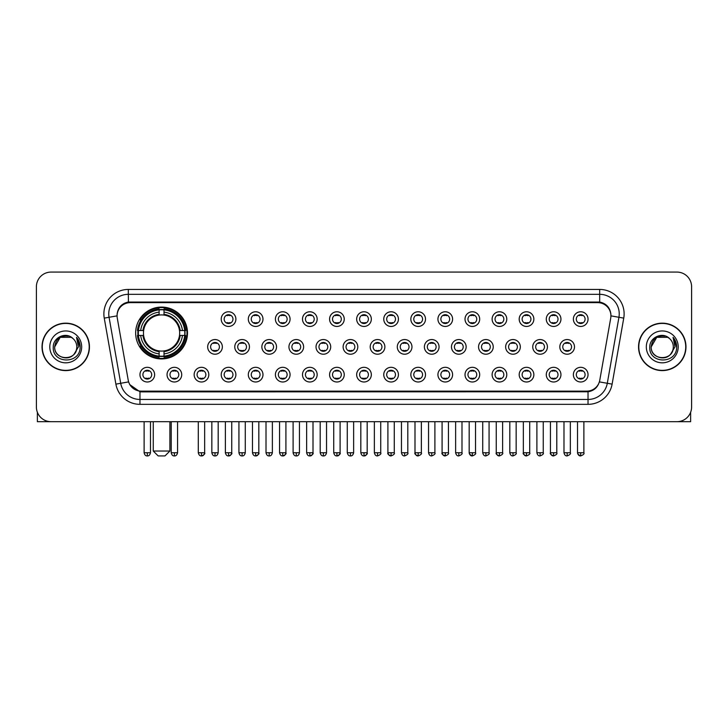<?xml version="1.0" encoding="UTF-8"?>
<svg xmlns="http://www.w3.org/2000/svg" width="728" height="728" viewBox="0 0 728 728"><rect width="100%" height="100%" fill="white"/><g stroke="black" fill="none" stroke-linecap="round" stroke-linejoin="round"><path stroke-width="1.09" d="M135.654 332.996A25.917 25.917 0 0 0 161.571 358.913A25.917 25.917 0 0 0 187.487 332.996A25.917 25.917 0 0 0 161.571 307.089A25.917 25.917 0 0 0 135.654 332.996M181.718 374.656A7.335 7.335 0 0 1 174.383 381.991A7.335 7.335 0 0 1 167.049 374.656A7.335 7.335 0 0 1 174.383 367.322A7.335 7.335 0 0 1 181.718 374.656M169.979 374.656A4.404 4.404 0 0 0 174.383 379.061A4.404 4.404 0 0 0 178.788 374.656A4.404 4.404 0 0 0 174.383 370.261A4.404 4.404 0 0 0 169.979 374.656M208.809 374.656A7.335 7.335 0 0 1 201.474 381.991A7.335 7.335 0 0 1 194.139 374.656A7.335 7.335 0 0 1 201.474 367.322A7.335 7.335 0 0 1 208.809 374.656M197.07 374.656A4.404 4.404 0 0 0 201.474 379.061A4.404 4.404 0 0 0 205.869 374.656A4.404 4.404 0 0 0 201.474 370.261A4.404 4.404 0 0 0 197.07 374.656M235.89 374.656A7.335 7.335 0 0 1 228.556 381.991A7.335 7.335 0 0 1 221.221 374.656A7.335 7.335 0 0 1 228.556 367.322A7.335 7.335 0 0 1 235.89 374.656M224.16 374.656A4.404 4.404 0 0 0 228.556 379.061A4.404 4.404 0 0 0 232.96 374.656A4.404 4.404 0 0 0 228.556 370.261A4.404 4.404 0 0 0 224.16 374.656M262.981 374.656A7.335 7.335 0 0 1 255.646 381.991A7.335 7.335 0 0 1 248.312 374.656A7.335 7.335 0 0 1 255.646 367.322A7.335 7.335 0 0 1 262.981 374.656M251.251 374.656A4.404 4.404 0 0 0 255.646 379.061A4.404 4.404 0 0 0 260.051 374.656A4.404 4.404 0 0 0 255.646 370.261A4.404 4.404 0 0 0 251.251 374.656M290.072 374.656A7.335 7.335 0 0 1 282.737 381.991A7.335 7.335 0 0 1 275.402 374.656A7.335 7.335 0 0 1 282.737 367.322A7.335 7.335 0 0 1 290.072 374.656M278.333 374.656A4.404 4.404 0 0 0 282.737 379.061A4.404 4.404 0 0 0 287.132 374.656A4.404 4.404 0 0 0 282.737 370.261A4.404 4.404 0 0 0 278.333 374.656M317.162 374.656A7.335 7.335 0 0 1 309.828 381.991A7.335 7.335 0 0 1 302.493 374.656A7.335 7.335 0 0 1 309.828 367.322A7.335 7.335 0 0 1 317.162 374.656M305.423 374.656A4.404 4.404 0 0 0 309.828 379.061A4.404 4.404 0 0 0 314.223 374.656A4.404 4.404 0 0 0 309.828 370.261A4.404 4.404 0 0 0 305.423 374.656M344.244 374.656A7.335 7.335 0 0 1 336.909 381.991A7.335 7.335 0 0 1 329.575 374.656A7.335 7.335 0 0 1 336.909 367.322A7.335 7.335 0 0 1 344.244 374.656M332.514 374.656A4.404 4.404 0 0 0 336.909 379.061A4.404 4.404 0 0 0 341.314 374.656A4.404 4.404 0 0 0 336.909 370.261A4.404 4.404 0 0 0 332.514 374.656M371.335 374.656A7.335 7.335 0 0 1 364 381.991A7.335 7.335 0 0 1 356.665 374.656A7.335 7.335 0 0 1 364 367.322A7.335 7.335 0 0 1 371.335 374.656M359.596 374.656A4.404 4.404 0 0 0 364 379.061A4.404 4.404 0 0 0 368.404 374.656A4.404 4.404 0 0 0 364 370.261A4.404 4.404 0 0 0 359.596 374.656M398.425 374.656A7.335 7.335 0 0 1 391.091 381.991A7.335 7.335 0 0 1 383.756 374.656A7.335 7.335 0 0 1 391.091 367.322A7.335 7.335 0 0 1 398.425 374.656M386.686 374.656A4.404 4.404 0 0 0 391.091 379.061A4.404 4.404 0 0 0 395.486 374.656A4.404 4.404 0 0 0 391.091 370.261A4.404 4.404 0 0 0 386.686 374.656M425.507 374.656A7.335 7.335 0 0 1 418.172 381.991A7.335 7.335 0 0 1 410.838 374.656A7.335 7.335 0 0 1 418.172 367.322A7.335 7.335 0 0 1 425.507 374.656M413.777 374.656A4.404 4.404 0 0 0 418.172 379.061A4.404 4.404 0 0 0 422.577 374.656A4.404 4.404 0 0 0 418.172 370.261A4.404 4.404 0 0 0 413.777 374.656M452.598 374.656A7.335 7.335 0 0 1 445.263 381.991A7.335 7.335 0 0 1 437.928 374.656A7.335 7.335 0 0 1 445.263 367.322A7.335 7.335 0 0 1 452.598 374.656M440.868 374.656A4.404 4.404 0 0 0 445.263 379.061A4.404 4.404 0 0 0 449.667 374.656A4.404 4.404 0 0 0 445.263 370.261A4.404 4.404 0 0 0 440.868 374.656M479.688 374.656A7.335 7.335 0 0 1 472.354 381.991A7.335 7.335 0 0 1 465.019 374.656A7.335 7.335 0 0 1 472.354 367.322A7.335 7.335 0 0 1 479.688 374.656M467.949 374.656A4.404 4.404 0 0 0 472.354 379.061A4.404 4.404 0 0 0 476.749 374.656A4.404 4.404 0 0 0 472.354 370.261A4.404 4.404 0 0 0 467.949 374.656M506.779 374.656A7.335 7.335 0 0 1 499.444 381.991A7.335 7.335 0 0 1 492.11 374.656A7.335 7.335 0 0 1 499.444 367.322A7.335 7.335 0 0 1 506.779 374.656M495.04 374.656A4.404 4.404 0 0 0 499.444 379.061A4.404 4.404 0 0 0 503.84 374.656A4.404 4.404 0 0 0 499.444 370.261A4.404 4.404 0 0 0 495.04 374.656M533.861 374.656A7.335 7.335 0 0 1 526.526 381.991A7.335 7.335 0 0 1 519.191 374.656A7.335 7.335 0 0 1 526.526 367.322A7.335 7.335 0 0 1 533.861 374.656M522.131 374.656A4.404 4.404 0 0 0 526.526 379.061A4.404 4.404 0 0 0 530.93 374.656A4.404 4.404 0 0 0 526.526 370.261A4.404 4.404 0 0 0 522.131 374.656M560.951 374.656A7.335 7.335 0 0 1 553.617 381.991A7.335 7.335 0 0 1 546.282 374.656A7.335 7.335 0 0 1 553.617 367.322A7.335 7.335 0 0 1 560.951 374.656M549.212 374.656A4.404 4.404 0 0 0 553.617 379.061A4.404 4.404 0 0 0 558.021 374.656A4.404 4.404 0 0 0 553.617 370.261A4.404 4.404 0 0 0 549.212 374.656M588.042 374.656A7.335 7.335 0 0 1 580.707 381.991A7.335 7.335 0 0 1 573.373 374.656A7.335 7.335 0 0 1 580.707 367.322A7.335 7.335 0 0 1 588.042 374.656M576.303 374.656A4.404 4.404 0 0 0 580.707 379.061A4.404 4.404 0 0 0 585.103 374.656A4.404 4.404 0 0 0 580.707 370.261A4.404 4.404 0 0 0 576.303 374.656M154.627 374.656A7.335 7.335 0 0 1 147.293 381.991A7.335 7.335 0 0 1 139.958 374.656A7.335 7.335 0 0 1 147.293 367.322A7.335 7.335 0 0 1 154.627 374.656M142.897 374.656A4.404 4.404 0 0 0 147.293 379.061A4.404 4.404 0 0 0 151.697 374.656A4.404 4.404 0 0 0 147.293 370.261A4.404 4.404 0 0 0 142.897 374.656M222.349 346.883A7.335 7.335 0 0 1 215.015 354.218A7.335 7.335 0 0 1 207.68 346.883A7.335 7.335 0 0 1 215.015 339.548A7.335 7.335 0 0 1 222.349 346.883M210.61 346.883A4.404 4.404 0 0 0 215.015 351.287A4.404 4.404 0 0 0 219.419 346.883A4.404 4.404 0 0 0 215.015 342.488A4.404 4.404 0 0 0 210.61 346.883M249.44 346.883A7.335 7.335 0 0 1 242.106 354.218A7.335 7.335 0 0 1 234.771 346.883A7.335 7.335 0 0 1 242.106 339.548A7.335 7.335 0 0 1 249.44 346.883M237.701 346.883A4.404 4.404 0 0 0 242.106 351.287A4.404 4.404 0 0 0 246.501 346.883A4.404 4.404 0 0 0 242.106 342.488A4.404 4.404 0 0 0 237.701 346.883M276.522 346.883A7.335 7.335 0 0 1 269.187 354.218A7.335 7.335 0 0 1 261.862 346.883A7.335 7.335 0 0 1 269.187 339.548A7.335 7.335 0 0 1 276.522 346.883M264.792 346.883A4.404 4.404 0 0 0 269.187 351.287A4.404 4.404 0 0 0 273.591 346.883A4.404 4.404 0 0 0 269.187 342.488A4.404 4.404 0 0 0 264.792 346.883M303.612 346.883A7.335 7.335 0 0 1 296.278 354.218A7.335 7.335 0 0 1 288.943 346.883A7.335 7.335 0 0 1 296.278 339.548A7.335 7.335 0 0 1 303.612 346.883M291.882 346.883A4.404 4.404 0 0 0 296.278 351.287A4.404 4.404 0 0 0 300.682 346.883A4.404 4.404 0 0 0 296.278 342.488A4.404 4.404 0 0 0 291.882 346.883M330.703 346.883A7.335 7.335 0 0 1 323.369 354.218A7.335 7.335 0 0 1 316.034 346.883A7.335 7.335 0 0 1 323.369 339.548A7.335 7.335 0 0 1 330.703 346.883M318.964 346.883A4.404 4.404 0 0 0 323.369 351.287A4.404 4.404 0 0 0 327.773 346.883A4.404 4.404 0 0 0 323.369 342.488A4.404 4.404 0 0 0 318.964 346.883M357.794 346.883A7.335 7.335 0 0 1 350.459 354.218A7.335 7.335 0 0 1 343.125 346.883A7.335 7.335 0 0 1 350.459 339.548A7.335 7.335 0 0 1 357.794 346.883M346.055 346.883A4.404 4.404 0 0 0 350.459 351.287A4.404 4.404 0 0 0 354.855 346.883A4.404 4.404 0 0 0 350.459 342.488A4.404 4.404 0 0 0 346.055 346.883M384.875 346.883A7.335 7.335 0 0 1 377.541 354.218A7.335 7.335 0 0 1 370.206 346.883A7.335 7.335 0 0 1 377.541 339.548A7.335 7.335 0 0 1 384.875 346.883M373.146 346.883A4.404 4.404 0 0 0 377.541 351.287A4.404 4.404 0 0 0 381.945 346.883A4.404 4.404 0 0 0 377.541 342.488A4.404 4.404 0 0 0 373.146 346.883M411.966 346.883A7.335 7.335 0 0 1 404.632 354.218A7.335 7.335 0 0 1 397.297 346.883A7.335 7.335 0 0 1 404.632 339.548A7.335 7.335 0 0 1 411.966 346.883M400.227 346.883A4.404 4.404 0 0 0 404.632 351.287A4.404 4.404 0 0 0 409.036 346.883A4.404 4.404 0 0 0 404.632 342.488A4.404 4.404 0 0 0 400.227 346.883M439.057 346.883A7.335 7.335 0 0 1 431.722 354.218A7.335 7.335 0 0 1 424.388 346.883A7.335 7.335 0 0 1 431.722 339.548A7.335 7.335 0 0 1 439.057 346.883M427.318 346.883A4.404 4.404 0 0 0 431.722 351.287A4.404 4.404 0 0 0 436.118 346.883A4.404 4.404 0 0 0 431.722 342.488A4.404 4.404 0 0 0 427.318 346.883M466.138 346.883A7.335 7.335 0 0 1 458.813 354.218A7.335 7.335 0 0 1 451.478 346.883A7.335 7.335 0 0 1 458.813 339.548A7.335 7.335 0 0 1 466.138 346.883M454.409 346.883A4.404 4.404 0 0 0 458.813 351.287A4.404 4.404 0 0 0 463.208 346.883A4.404 4.404 0 0 0 458.813 342.488A4.404 4.404 0 0 0 454.409 346.883M493.229 346.883A7.335 7.335 0 0 1 485.895 354.218A7.335 7.335 0 0 1 478.56 346.883A7.335 7.335 0 0 1 485.895 339.548A7.335 7.335 0 0 1 493.229 346.883M481.499 346.883A4.404 4.404 0 0 0 485.895 351.287A4.404 4.404 0 0 0 490.299 346.883A4.404 4.404 0 0 0 485.895 342.488A4.404 4.404 0 0 0 481.499 346.883M520.32 346.883A7.335 7.335 0 0 1 512.985 354.218A7.335 7.335 0 0 1 505.651 346.883A7.335 7.335 0 0 1 512.985 339.548A7.335 7.335 0 0 1 520.32 346.883M508.581 346.883A4.404 4.404 0 0 0 512.985 351.287A4.404 4.404 0 0 0 517.39 346.883A4.404 4.404 0 0 0 512.985 342.488A4.404 4.404 0 0 0 508.581 346.883M547.41 346.883A7.335 7.335 0 0 1 540.076 354.218A7.335 7.335 0 0 1 532.741 346.883A7.335 7.335 0 0 1 540.076 339.548A7.335 7.335 0 0 1 547.41 346.883M535.672 346.883A4.404 4.404 0 0 0 540.076 351.287A4.404 4.404 0 0 0 544.471 346.883A4.404 4.404 0 0 0 540.076 342.488A4.404 4.404 0 0 0 535.672 346.883M574.492 346.883A7.335 7.335 0 0 1 567.158 354.218A7.335 7.335 0 0 1 559.823 346.883A7.335 7.335 0 0 1 567.158 339.548A7.335 7.335 0 0 1 574.492 346.883M562.762 346.883A4.404 4.404 0 0 0 567.158 351.287A4.404 4.404 0 0 0 571.562 346.883A4.404 4.404 0 0 0 567.158 342.488A4.404 4.404 0 0 0 562.762 346.883M235.89 319.11A7.335 7.335 0 0 1 228.556 326.444A7.335 7.335 0 0 1 221.221 319.11A7.335 7.335 0 0 1 228.556 311.775A7.335 7.335 0 0 1 235.89 319.11M224.16 319.11A4.404 4.404 0 0 0 228.556 323.514A4.404 4.404 0 0 0 232.96 319.11A4.404 4.404 0 0 0 228.556 314.714A4.404 4.404 0 0 0 224.16 319.11M262.981 319.11A7.335 7.335 0 0 1 255.646 326.444A7.335 7.335 0 0 1 248.312 319.11A7.335 7.335 0 0 1 255.646 311.775A7.335 7.335 0 0 1 262.981 319.11M251.251 319.11A4.404 4.404 0 0 0 255.646 323.514A4.404 4.404 0 0 0 260.051 319.11A4.404 4.404 0 0 0 255.646 314.714A4.404 4.404 0 0 0 251.251 319.11M290.072 319.11A7.335 7.335 0 0 1 282.737 326.444A7.335 7.335 0 0 1 275.402 319.11A7.335 7.335 0 0 1 282.737 311.775A7.335 7.335 0 0 1 290.072 319.11M278.333 319.11A4.404 4.404 0 0 0 282.737 323.514A4.404 4.404 0 0 0 287.132 319.11A4.404 4.404 0 0 0 282.737 314.714A4.404 4.404 0 0 0 278.333 319.11M317.162 319.11A7.335 7.335 0 0 1 309.828 326.444A7.335 7.335 0 0 1 302.493 319.11A7.335 7.335 0 0 1 309.828 311.775A7.335 7.335 0 0 1 317.162 319.11M305.423 319.11A4.404 4.404 0 0 0 309.828 323.514A4.404 4.404 0 0 0 314.223 319.11A4.404 4.404 0 0 0 309.828 314.714A4.404 4.404 0 0 0 305.423 319.11M344.244 319.11A7.335 7.335 0 0 1 336.909 326.444A7.335 7.335 0 0 1 329.575 319.11A7.335 7.335 0 0 1 336.909 311.775A7.335 7.335 0 0 1 344.244 319.11M332.514 319.11A4.404 4.404 0 0 0 336.909 323.514A4.404 4.404 0 0 0 341.314 319.11A4.404 4.404 0 0 0 336.909 314.714A4.404 4.404 0 0 0 332.514 319.11M371.335 319.11A7.335 7.335 0 0 1 364 326.444A7.335 7.335 0 0 1 356.665 319.11A7.335 7.335 0 0 1 364 311.775A7.335 7.335 0 0 1 371.335 319.11M359.596 319.11A4.404 4.404 0 0 0 364 323.514A4.404 4.404 0 0 0 368.404 319.11A4.404 4.404 0 0 0 364 314.714A4.404 4.404 0 0 0 359.596 319.11M398.425 319.11A7.335 7.335 0 0 1 391.091 326.444A7.335 7.335 0 0 1 383.756 319.11A7.335 7.335 0 0 1 391.091 311.775A7.335 7.335 0 0 1 398.425 319.11M386.686 319.11A4.404 4.404 0 0 0 391.091 323.514A4.404 4.404 0 0 0 395.486 319.11A4.404 4.404 0 0 0 391.091 314.714A4.404 4.404 0 0 0 386.686 319.11M425.507 319.11A7.335 7.335 0 0 1 418.172 326.444A7.335 7.335 0 0 1 410.838 319.11A7.335 7.335 0 0 1 418.172 311.775A7.335 7.335 0 0 1 425.507 319.11M413.777 319.11A4.404 4.404 0 0 0 418.172 323.514A4.404 4.404 0 0 0 422.577 319.11A4.404 4.404 0 0 0 418.172 314.714A4.404 4.404 0 0 0 413.777 319.11M452.598 319.11A7.335 7.335 0 0 1 445.263 326.444A7.335 7.335 0 0 1 437.928 319.11A7.335 7.335 0 0 1 445.263 311.775A7.335 7.335 0 0 1 452.598 319.11M440.868 319.11A4.404 4.404 0 0 0 445.263 323.514A4.404 4.404 0 0 0 449.667 319.11A4.404 4.404 0 0 0 445.263 314.714A4.404 4.404 0 0 0 440.868 319.11M479.688 319.11A7.335 7.335 0 0 1 472.354 326.444A7.335 7.335 0 0 1 465.019 319.11A7.335 7.335 0 0 1 472.354 311.775A7.335 7.335 0 0 1 479.688 319.11M467.949 319.11A4.404 4.404 0 0 0 472.354 323.514A4.404 4.404 0 0 0 476.749 319.11A4.404 4.404 0 0 0 472.354 314.714A4.404 4.404 0 0 0 467.949 319.11M506.779 319.11A7.335 7.335 0 0 1 499.444 326.444A7.335 7.335 0 0 1 492.11 319.11A7.335 7.335 0 0 1 499.444 311.775A7.335 7.335 0 0 1 506.779 319.11M495.04 319.11A4.404 4.404 0 0 0 499.444 323.514A4.404 4.404 0 0 0 503.84 319.11A4.404 4.404 0 0 0 499.444 314.714A4.404 4.404 0 0 0 495.04 319.11M533.861 319.11A7.335 7.335 0 0 1 526.526 326.444A7.335 7.335 0 0 1 519.191 319.11A7.335 7.335 0 0 1 526.526 311.775A7.335 7.335 0 0 1 533.861 319.11M522.131 319.11A4.404 4.404 0 0 0 526.526 323.514A4.404 4.404 0 0 0 530.93 319.11A4.404 4.404 0 0 0 526.526 314.714A4.404 4.404 0 0 0 522.131 319.11M560.951 319.11A7.335 7.335 0 0 1 553.617 326.444A7.335 7.335 0 0 1 546.282 319.11A7.335 7.335 0 0 1 553.617 311.775A7.335 7.335 0 0 1 560.951 319.11M549.212 319.11A4.404 4.404 0 0 0 553.617 323.514A4.404 4.404 0 0 0 558.021 319.11A4.404 4.404 0 0 0 553.617 314.714A4.404 4.404 0 0 0 549.212 319.11M588.042 319.11A7.335 7.335 0 0 1 580.707 326.444A7.335 7.335 0 0 1 573.373 319.11A7.335 7.335 0 0 1 580.707 311.775A7.335 7.335 0 0 1 588.042 319.11M576.303 319.11A4.404 4.404 0 0 0 580.707 323.514A4.404 4.404 0 0 0 585.103 319.11A4.404 4.404 0 0 0 580.707 314.714A4.404 4.404 0 0 0 576.303 319.11M117.281 318.127A13.204 13.204 0 0 1 130.276 302.639L597.724 302.639A13.204 13.204 0 0 1 610.719 318.127L599.772 380.225A13.204 13.204 0 0 1 586.768 391.136L141.232 391.136A13.204 13.204 0 0 1 128.228 380.225L117.281 318.127M137.983 335.444A23.715 23.715 0 0 1 137.983 330.558M42.024 346.883A23.715 23.715 0 0 0 65.738 370.598A23.715 23.715 0 0 0 89.453 346.883A23.715 23.715 0 0 0 65.738 323.168A23.715 23.715 0 0 0 42.024 346.883M638.547 346.883A23.715 23.715 0 0 0 662.262 370.598A23.715 23.715 0 0 0 685.976 346.883A23.715 23.715 0 0 0 662.262 323.168A23.715 23.715 0 0 0 638.547 346.883M117.135 313.886L117.099 315.861L117.135 313.886C118.154 307.38 121.885 303.44 128.319 302.047L599.681 302.047C606.106 303.43 609.837 307.371 610.865 313.886L610.901 315.861M128.319 289.435L599.681 289.435A24.452 24.452 0 0 1 623.75 318.127L612.111 384.138A24.452 24.452 0 0 1 588.033 404.34L139.967 404.34A24.452 24.452 0 0 1 115.888 384.138L104.25 318.127A24.452 24.452 0 0 1 128.319 289.435L128.319 294.321L599.681 294.321A19.556 19.556 0 0 1 618.937 317.281L607.298 383.283A19.556 19.556 0 0 1 588.033 399.454L139.967 399.454A19.556 19.556 0 0 1 120.702 383.283L109.064 317.281A19.556 19.556 0 0 1 128.319 294.321L128.428 302.029M120.657 306.06L124.169 303.403M124.288 303.339L127.7 302.156M588.033 404.34L588.033 391.782C593.848 390.818 597.606 387.514 599.317 381.882C597.615 387.514 593.857 390.809 588.033 391.782L141.487 391.873L139.967 391.782L129.666 384.539M609.6 309.354L610.865 313.886M691.6 286.741A14.669 14.669 0 0 0 676.931 272.081L51.069 272.081A14.669 14.669 0 0 0 36.4 286.741L36.4 407.025A14.669 14.669 0 0 0 51.069 421.694L676.931 421.694A14.669 14.669 0 0 0 691.6 407.025L691.6 286.741L691.6 407.025M599.371 381.891L607.298 383.283L618.937 317.281L623.75 318.127M36.4 286.741L36.4 407.025M676.931 272.081L51.069 272.081M51.069 421.694L676.931 421.694M89.207 346.883A23.469 23.469 0 0 0 65.738 323.414A23.469 23.469 0 0 0 42.27 346.883A23.469 23.469 0 0 0 65.738 370.361A23.469 23.469 0 0 0 89.207 346.883M72.973 338.538A11.047 11.047 0 0 1 76.786 346.883C77.468 361.143 54.009 361.143 54.691 346.883L60.215 337.319L71.262 337.319L72.973 338.538C66.193 331.431 53.135 337.282 53.262 346.883C52.016 363.945 79.68 364.391 80.126 347.711L80.153 346.883C80.107 343.261 78.906 340.076 76.531 337.337L78.433 346.883L74.201 353.99A11.047 11.047 0 0 0 76.786 346.883C77.468 361.143 54.009 361.143 54.691 346.883C55.765 338.948 60.315 335.362 68.35 336.145M74.201 353.99C68.341 361.916 54.109 356.847 54.691 346.883M49.795 346.883A15.943 15.943 0 0 0 65.738 362.826A15.943 15.943 0 0 0 81.682 346.883A15.943 15.943 0 0 0 65.738 330.949A15.943 15.943 0 0 0 49.795 346.883M76.64 337.455L80.144 347.301M37.374 412.294L37.374 421.694L94.094 421.694M685.731 346.883A23.469 23.469 0 0 0 662.262 323.414A23.469 23.469 0 0 0 638.793 346.883A23.469 23.469 0 0 0 662.262 370.361A23.469 23.469 0 0 0 685.731 346.883M669.505 338.538A11.047 11.047 0 0 1 673.309 346.883C673.991 361.143 650.532 361.143 651.214 346.883L656.738 337.319L667.785 337.319L669.505 338.538C662.717 331.431 649.667 337.282 649.785 346.883C648.548 363.945 676.203 364.391 676.649 347.711L676.676 346.883C676.63 343.261 675.429 340.076 673.054 337.337L674.965 346.883L670.734 353.99A11.047 11.047 0 0 0 673.309 346.883C673.991 361.143 650.532 361.143 651.214 346.883C652.288 338.948 656.838 335.362 664.873 336.145M670.734 353.99C664.864 361.916 650.641 356.847 651.214 346.883M646.318 346.883A15.943 15.943 0 0 0 662.262 362.826A15.943 15.943 0 0 0 678.205 346.883A15.943 15.943 0 0 0 662.262 330.949A15.943 15.943 0 0 0 646.318 346.883M673.163 337.455L676.667 347.301M164.992 455.919L158.149 455.919L153.262 451.032L169.888 451.032L164.992 455.919M164.018 356.147L164.018 357.13A24.252 24.252 0 0 0 185.704 335.444L184.721 335.444A23.278 23.278 0 0 1 164.018 356.147L164.018 353.881A21.021 21.021 0 0 0 182.455 335.444L179.498 335.444A18.091 18.091 0 0 0 164.018 315.078L164.018 309.855A23.278 23.278 0 0 1 184.721 330.558L185.704 330.558A24.252 24.252 0 0 0 164.018 308.872L164.018 309.855M138.429 335.444L137.446 335.444A24.252 24.252 0 0 0 159.132 357.13L159.132 356.147A23.278 23.278 0 0 1 138.429 335.444L140.686 335.444A21.021 21.021 0 0 0 159.132 353.881L159.132 350.923A18.091 18.091 0 0 0 179.498 335.444L180.216 335.444A18.81 18.81 0 0 1 164.018 351.651L164.018 353.881M159.132 309.855L159.132 308.872A24.252 24.252 0 0 0 137.446 330.558L138.429 330.558A23.278 23.278 0 0 1 159.132 309.855L159.132 312.121A21.021 21.021 0 0 0 140.686 330.558L143.643 330.558A18.091 18.091 0 0 0 159.132 350.923L159.132 351.651A18.81 18.81 0 0 1 142.925 335.444L140.686 335.444M138.475 335.444A23.223 23.223 0 0 1 138.475 330.558M164.018 309.901A23.223 23.223 0 0 0 159.132 309.901M184.666 330.558A23.223 23.223 0 0 1 184.666 335.444M184.721 330.558L182.455 330.558A21.021 21.021 0 0 0 164.018 312.121M182.455 335.444L184.721 335.444M159.132 353.881L159.132 356.147M179.498 330.558L182.455 330.558M179.498 335.444A18.091 18.091 0 0 1 164.018 350.923L164.018 351.651M159.132 350.923A18.091 18.091 0 0 1 143.643 335.444L142.925 335.444M164.018 356.092A23.223 23.223 0 0 1 159.132 356.092M140.686 330.558L138.429 330.558M159.132 315.042L159.132 312.121M164.018 315.078A18.091 18.091 0 0 0 143.643 330.558L142.925 330.558A18.81 18.81 0 0 1 159.132 314.35M164.018 315.042L164.018 314.35A18.81 18.81 0 0 1 180.216 330.558M141.232 319.801L139.84 319.801A25.425 25.425 0 0 1 186.996 332.996A25.425 25.425 0 0 1 139.84 346.2L141.232 346.2M227.091 323.259L227.091 322.568A3.749 3.749 0 0 0 230.03 322.568L230.03 323.259M230.03 314.969L230.03 315.661A3.749 3.749 0 0 0 227.091 315.661L227.091 314.969M254.181 323.259L254.181 322.568A3.749 3.749 0 0 0 257.111 322.568L257.111 323.259M257.111 314.969L257.111 315.661A3.749 3.749 0 0 0 254.181 315.661L254.181 314.969M281.272 323.259L281.272 322.568A3.749 3.749 0 0 0 284.202 322.568L284.202 323.259M284.202 314.969L284.202 315.661A3.749 3.749 0 0 0 281.272 315.661L281.272 314.969M308.354 323.259L308.354 322.568A3.749 3.749 0 0 0 311.293 322.568L311.293 323.259M311.293 314.969L311.293 315.661A3.749 3.749 0 0 0 308.354 315.661L308.354 314.969M335.444 323.259L335.444 322.568A3.749 3.749 0 0 0 338.374 322.568L338.374 323.259M338.374 314.969L338.374 315.661A3.749 3.749 0 0 0 335.444 315.661L335.444 314.969M362.535 323.259L362.535 322.568A3.749 3.749 0 0 0 365.465 322.568L365.465 323.259M365.465 314.969L365.465 315.661A3.749 3.749 0 0 0 362.535 315.661L362.535 314.969M389.626 323.259L389.626 322.568A3.749 3.749 0 0 0 392.556 322.568L392.556 323.259M392.556 314.969L392.556 315.661A3.749 3.749 0 0 0 389.626 315.661L389.626 314.969M416.707 323.259L416.707 322.568A3.749 3.749 0 0 0 419.647 322.568L419.647 323.259M419.647 314.969L419.647 315.661A3.749 3.749 0 0 0 416.707 315.661L416.707 314.969M443.798 323.259L443.798 322.568A3.749 3.749 0 0 0 446.728 322.568L446.728 323.259M446.728 314.969L446.728 315.661A3.749 3.749 0 0 0 443.798 315.661L443.798 314.969M470.889 323.259L470.889 322.568A3.749 3.749 0 0 0 473.819 322.568L473.819 323.259M473.819 314.969L473.819 315.661A3.749 3.749 0 0 0 470.889 315.661L470.889 314.969M497.97 323.259L497.97 322.568A3.749 3.749 0 0 0 500.91 322.568L500.91 323.259M500.91 314.969L500.91 315.661A3.749 3.749 0 0 0 497.97 315.661L497.97 314.969M525.061 323.259L525.061 322.568A3.749 3.749 0 0 0 527.991 322.568L527.991 323.259M527.991 314.969L527.991 315.661A3.749 3.749 0 0 0 525.061 315.661L525.061 314.969M552.152 323.259L552.152 322.568A3.749 3.749 0 0 0 555.082 322.568L555.082 323.259M555.082 314.969L555.082 315.661A3.749 3.749 0 0 0 552.152 315.661L552.152 314.969M579.242 323.259L579.242 322.568A3.749 3.749 0 0 0 582.173 322.568L582.173 323.259M582.173 314.969L582.173 315.661A3.749 3.749 0 0 0 579.242 315.661L579.242 314.969M213.55 351.033L213.55 350.341A3.749 3.749 0 0 0 216.48 350.341L216.48 351.033M216.48 342.733L216.48 343.434A3.749 3.749 0 0 0 213.55 343.434L213.55 342.733M240.64 351.033L240.64 350.341A3.749 3.749 0 0 0 243.571 350.341L243.571 351.033M243.571 342.733L243.571 343.434A3.749 3.749 0 0 0 240.64 343.434L240.64 342.733M267.722 351.033L267.722 350.341A3.749 3.749 0 0 0 270.661 350.341L270.661 351.033M270.661 342.733L270.661 343.434A3.749 3.749 0 0 0 267.722 343.434L267.722 342.733M294.813 351.033L294.813 350.341A3.749 3.749 0 0 0 297.743 350.341L297.743 351.033M297.743 342.733L297.743 343.434A3.749 3.749 0 0 0 294.813 343.434L294.813 342.733M321.903 351.033L321.903 350.341A3.749 3.749 0 0 0 324.834 350.341L324.834 351.033M324.834 342.733L324.834 343.434A3.749 3.749 0 0 0 321.903 343.434L321.903 342.733M348.985 351.033L348.985 350.341A3.749 3.749 0 0 0 351.924 350.341L351.924 351.033M351.924 342.733L351.924 343.434A3.749 3.749 0 0 0 348.985 343.434L348.985 342.733M376.076 351.033L376.076 350.341A3.749 3.749 0 0 0 379.015 350.341L379.015 351.033M379.015 342.733L379.015 343.434A3.749 3.749 0 0 0 376.076 343.434L376.076 342.733M403.166 351.033L403.166 350.341A3.749 3.749 0 0 0 406.097 350.341L406.097 351.033M406.097 342.733L406.097 343.434A3.749 3.749 0 0 0 403.166 343.434L403.166 342.733M430.257 351.033L430.257 350.341A3.749 3.749 0 0 0 433.187 350.341L433.187 351.033M433.187 342.733L433.187 343.434A3.749 3.749 0 0 0 430.257 343.434L430.257 342.733M457.339 351.033L457.339 350.341A3.749 3.749 0 0 0 460.278 350.341L460.278 351.033M460.278 342.733L460.278 343.434A3.749 3.749 0 0 0 457.339 343.434L457.339 342.733M484.429 351.033L484.429 350.341A3.749 3.749 0 0 0 487.36 350.341L487.36 351.033M487.36 342.733L487.36 343.434A3.749 3.749 0 0 0 484.429 343.434L484.429 342.733M511.52 351.033L511.52 350.341A3.749 3.749 0 0 0 514.45 350.341L514.45 351.033M514.45 342.733L514.45 343.434A3.749 3.749 0 0 0 511.52 343.434L511.52 342.733M538.602 351.033L538.602 350.341A3.749 3.749 0 0 0 541.541 350.341L541.541 351.033M541.541 342.733L541.541 343.434A3.749 3.749 0 0 0 538.602 343.434L538.602 342.733M565.692 351.033L565.692 350.341A3.749 3.749 0 0 0 568.632 350.341L568.632 351.033M568.632 342.733L568.632 343.434A3.749 3.749 0 0 0 565.692 343.434L565.692 342.733M145.828 378.806L145.828 378.114A3.749 3.749 0 0 0 148.758 378.114L148.758 378.806M148.758 370.507L148.758 371.207A3.749 3.749 0 0 0 145.828 371.207L145.828 370.507M690.626 412.294L690.626 421.694L633.906 421.694M172.918 378.806L172.918 378.114A3.749 3.749 0 0 0 175.848 378.114L175.848 378.806M175.848 370.507L175.848 371.207A3.749 3.749 0 0 0 172.918 371.207L172.918 370.507M200.009 378.806L200.009 378.114A3.749 3.749 0 0 0 202.939 378.114L202.939 378.806M202.939 370.507L202.939 371.207A3.749 3.749 0 0 0 200.009 371.207L200.009 370.507M227.091 378.806L227.091 378.114A3.749 3.749 0 0 0 230.03 378.114L230.03 378.806M230.03 370.507L230.03 371.207A3.749 3.749 0 0 0 227.091 371.207L227.091 370.507M254.181 378.806L254.181 378.114A3.749 3.749 0 0 0 257.111 378.114L257.111 378.806M257.111 370.507L257.111 371.207A3.749 3.749 0 0 0 254.181 371.207L254.181 370.507M281.272 378.806L281.272 378.114A3.749 3.749 0 0 0 284.202 378.114L284.202 378.806M284.202 370.507L284.202 371.207A3.749 3.749 0 0 0 281.272 371.207L281.272 370.507M308.354 378.806L308.354 378.114A3.749 3.749 0 0 0 311.293 378.114L311.293 378.806M311.293 370.507L311.293 371.207A3.749 3.749 0 0 0 308.354 371.207L308.354 370.507M335.444 378.806L335.444 378.114A3.749 3.749 0 0 0 338.374 378.114L338.374 378.806M338.374 370.507L338.374 371.207A3.749 3.749 0 0 0 335.444 371.207L335.444 370.507M362.535 378.806L362.535 378.114A3.749 3.749 0 0 0 365.465 378.114L365.465 378.806M365.465 370.507L365.465 371.207A3.749 3.749 0 0 0 362.535 371.207L362.535 370.507M389.626 378.806L389.626 378.114A3.749 3.749 0 0 0 392.556 378.114L392.556 378.806M392.556 370.507L392.556 371.207A3.749 3.749 0 0 0 389.626 371.207L389.626 370.507M416.707 378.806L416.707 378.114A3.749 3.749 0 0 0 419.647 378.114L419.647 378.806M419.647 370.507L419.647 371.207A3.749 3.749 0 0 0 416.707 371.207L416.707 370.507M443.798 378.806L443.798 378.114A3.749 3.749 0 0 0 446.728 378.114L446.728 378.806M446.728 370.507L446.728 371.207A3.749 3.749 0 0 0 443.798 371.207L443.798 370.507M470.889 378.806L470.889 378.114A3.749 3.749 0 0 0 473.819 378.114L473.819 378.806M473.819 370.507L473.819 371.207A3.749 3.749 0 0 0 470.889 371.207L470.889 370.507M497.97 378.806L497.97 378.114A3.749 3.749 0 0 0 500.91 378.114L500.91 378.806M500.91 370.507L500.91 371.207A3.749 3.749 0 0 0 497.97 371.207L497.97 370.507M525.061 378.806L525.061 378.114A3.749 3.749 0 0 0 527.991 378.114L527.991 378.806M527.991 370.507L527.991 371.207A3.749 3.749 0 0 0 525.061 371.207L525.061 370.507M552.152 378.806L552.152 378.114A3.749 3.749 0 0 0 555.082 378.114L555.082 378.806M555.082 370.507L555.082 371.207A3.749 3.749 0 0 0 552.152 371.207L552.152 370.507M579.242 378.806L579.242 378.114A3.749 3.749 0 0 0 582.173 378.114L582.173 378.806M582.173 370.507L582.173 371.207A3.749 3.749 0 0 0 579.242 371.207L579.242 370.507M599.681 289.435L599.681 302.047M104.25 318.127L109.064 317.281A19.556 19.556 0 0 1 108.763 313.886M109.064 317.281L117.081 315.861M139.967 404.34L139.967 391.782M115.888 384.138L128.629 381.891M610.919 315.861L618.937 317.281M607.298 383.283L612.111 384.138M159.132 356.32A23.442 23.442 0 0 0 164.018 356.32M184.885 335.444A23.442 23.442 0 0 0 184.885 330.558M164.018 309.682A23.442 23.442 0 0 0 159.132 309.682M215.015 452.743L211.839 452.743C212.394 455.009 213.45 456.074 215.015 455.919L215.015 452.743L218.191 452.743L218.191 421.694M242.106 452.743L238.93 452.743C239.476 455.009 240.54 456.074 242.106 455.919L242.106 452.743L245.281 452.743L245.281 421.694M269.187 452.743L266.011 452.743C266.566 455.009 267.631 456.074 269.187 455.919L269.187 452.743L272.372 452.743L272.372 421.694M296.278 452.743L293.102 452.743C293.657 455.009 294.713 456.074 296.278 455.919L296.278 452.743L299.454 452.743L299.454 421.694M323.369 452.743L320.193 452.743C320.748 455.009 321.803 456.074 323.369 455.919L323.369 452.743L326.544 452.743L326.544 421.694M350.459 452.743L347.274 452.743C347.829 455.009 348.894 456.074 350.459 455.919L350.459 452.743L353.635 452.743L353.635 421.694M377.541 452.743L374.365 452.743C374.92 455.009 375.976 456.074 377.541 455.919L377.541 452.743L380.726 452.743L380.726 421.694M404.632 452.743L401.456 452.743C402.011 455.009 403.066 456.074 404.632 455.919L404.632 452.743L407.807 452.743L407.807 421.694M431.722 452.743L428.546 452.743C429.092 455.009 430.157 456.074 431.722 455.919L431.722 452.743L434.898 452.743L434.898 421.694M458.813 452.743L455.628 452.743C456.183 455.009 457.248 456.074 458.813 455.919L458.813 452.743L461.989 452.743L461.989 421.694M485.895 452.743L482.719 452.743C483.274 455.009 484.329 456.074 485.895 455.919L485.895 452.743L489.07 452.743L489.07 421.694M512.985 452.743L509.809 452.743C510.364 455.009 511.42 456.074 512.985 455.919L512.985 452.743L516.161 452.743L516.161 421.694M540.076 452.743L536.891 452.743C537.446 455.009 538.511 456.074 540.076 455.919L540.076 452.743L543.252 452.743L543.252 421.694M567.158 452.743L563.982 452.743C564.537 455.009 565.592 456.074 567.158 455.919L567.158 452.743L570.342 452.743L570.342 421.694M147.293 452.743L144.117 452.743C144.672 455.009 145.727 456.074 147.293 455.919L147.293 452.743L150.478 452.743L150.478 421.694M174.383 452.743L171.207 452.743C171.763 455.009 172.818 456.074 174.383 455.919L174.383 452.743L177.559 452.743L177.559 421.694M201.474 452.743L198.289 452.743C198.844 455.009 199.909 456.074 201.474 455.919L201.474 452.743L204.65 452.743C205.296 453.762 204.231 454.818 201.474 455.919C203.039 456.074 204.095 455.009 204.65 452.743L204.65 421.694M228.556 452.743L225.38 452.743C225.935 455.009 226.999 456.074 228.556 455.919L228.556 452.743L231.741 452.743C232.387 453.762 231.322 454.818 228.556 455.919C230.121 456.074 231.186 455.009 231.741 452.743L231.741 421.694M255.646 452.743L252.47 452.743C253.026 455.009 254.081 456.074 255.646 455.919L255.646 452.743L258.822 452.743C259.468 453.762 258.413 454.818 255.646 455.919C257.212 456.074 258.267 455.009 258.822 452.743L258.822 421.694M282.737 452.743L279.561 452.743C280.116 455.009 281.172 456.074 282.737 455.919L282.737 452.743L285.913 452.743C286.559 453.762 285.503 454.818 282.737 455.919C284.302 456.074 285.358 455.009 285.913 452.743L285.913 421.694M309.828 452.743L306.643 452.743C307.198 455.009 308.262 456.074 309.828 455.919L309.828 452.743L313.004 452.743C313.65 453.762 312.585 454.818 309.828 455.919C311.384 456.074 312.449 455.009 313.004 452.743L313.004 421.694M336.909 452.743L333.733 452.743C334.289 455.009 335.344 456.074 336.909 455.919L336.909 452.743L340.094 452.743C340.731 453.762 339.676 454.818 336.909 455.919C338.474 456.074 339.539 455.009 340.094 452.743L340.094 421.694M364 452.743L360.824 452.743L360.824 421.694L360.824 452.743C361.379 455.009 362.435 456.074 364 455.919L364 452.743L367.176 452.743C367.822 453.762 366.766 454.818 364 455.919C365.565 456.074 366.621 455.009 367.176 452.743L367.176 421.694M391.091 452.743L387.906 452.743C387.269 453.762 388.324 454.818 391.091 455.919L391.091 452.743L394.267 452.743L394.267 421.694M418.172 452.743L414.996 452.743C414.35 453.762 415.415 454.818 418.172 455.919L418.172 452.743L421.357 452.743L421.357 421.694M445.263 452.743L442.087 452.743C441.441 453.762 442.497 454.818 445.263 455.919L445.263 452.743L448.439 452.743L448.439 421.694M469.178 421.694L469.178 452.743C469.733 455.009 470.789 456.074 472.354 455.919L472.354 452.743L469.178 452.743L469.205 453.216M472.354 455.919C475.12 454.818 476.176 453.762 475.53 452.743L475.53 421.694L475.53 452.743L472.354 452.743M499.444 452.743L496.259 452.743C495.613 453.762 496.678 454.818 499.444 455.919L499.444 452.743L502.62 452.743L502.62 421.694M526.526 452.743L523.35 452.743C522.704 453.762 523.769 454.818 526.526 455.919L526.526 452.743L529.711 452.743L529.711 421.694M553.617 452.743L550.441 452.743C549.795 453.762 550.85 454.818 553.617 455.919L553.617 452.743L556.793 452.743L556.793 421.694M577.522 421.694L577.522 452.743C578.077 455.009 579.142 456.074 580.707 455.919L580.707 452.743L577.522 452.743L577.559 453.216M583.883 421.694L583.883 452.743L580.707 452.743M169.888 421.694L169.888 451.032M153.262 421.694L153.262 451.032M387.906 452.743L387.906 421.694L387.906 452.743C388.461 455.009 389.526 456.074 391.091 455.919C393.848 454.818 394.913 453.762 394.267 452.743M414.996 452.743L414.996 421.694L414.996 452.743C415.551 455.009 416.616 456.074 418.172 455.919C420.939 454.818 422.003 453.762 421.357 452.743M469.396 453.908L471.88 455.892M550.441 452.743L550.441 421.694L550.441 452.743C550.996 455.009 552.052 456.074 553.617 455.919C556.383 454.818 557.439 453.762 556.793 452.743M577.75 453.908L580.234 455.892M211.839 452.743L211.839 421.694M218.191 452.743C217.636 455.009 216.58 456.074 215.015 455.919M238.93 452.743L238.93 421.694M245.281 452.743C244.726 455.009 243.671 456.074 242.106 455.919M266.011 452.743L266.011 421.694M272.372 452.743C271.817 455.009 270.752 456.074 269.187 455.919M293.102 452.743L293.102 421.694M299.454 452.743C298.908 455.009 297.843 456.074 296.278 455.919M320.193 452.743L320.193 421.694M326.544 452.743C325.989 455.009 324.934 456.074 323.369 455.919M347.274 452.743L347.274 421.694M353.635 452.743C353.08 455.009 352.024 456.074 350.459 455.919M374.365 452.743L374.365 421.694M380.726 452.743C381.363 453.762 380.307 454.818 377.541 455.919M401.456 452.743L401.456 421.694M407.807 452.743C408.454 453.762 407.398 454.818 404.632 455.919M428.546 452.743L428.546 421.694M434.898 452.743C435.544 453.762 434.48 454.818 431.722 455.919M455.628 452.743L455.628 421.694M461.989 452.743C462.635 453.762 461.57 454.818 458.813 455.919M482.719 452.743L482.719 421.694M489.07 452.743C489.716 453.762 488.661 454.818 485.895 455.919M509.809 452.743L509.809 421.694M516.161 452.743C516.807 453.762 515.752 454.818 512.985 455.919M536.891 452.743L536.891 421.694M543.252 452.743C543.898 453.762 542.833 454.818 540.076 455.919M563.982 452.743L563.982 421.694M570.342 452.743C570.98 453.762 569.924 454.818 567.158 455.919M144.117 452.743L144.117 421.694M150.478 452.743C149.923 455.009 148.858 456.074 147.293 455.919M171.207 452.743L171.207 421.694M177.559 452.743C177.004 455.009 175.948 456.074 174.383 455.919M198.289 452.743L198.289 421.694M225.38 452.743L225.38 421.694M252.47 452.743L252.47 421.694M279.561 452.743L279.561 421.694M306.643 452.743L306.643 421.694M333.733 452.743L333.733 421.694M442.087 421.694L442.087 452.743C442.642 455.009 443.698 456.074 445.263 455.919C448.029 454.818 449.085 453.762 448.439 452.743M496.259 421.694L496.259 452.743C496.815 455.009 497.879 456.074 499.444 455.919C502.202 454.818 503.266 453.762 502.62 452.743M523.35 421.694L523.35 452.743C523.905 455.009 524.961 456.074 526.526 455.919C529.292 454.818 530.348 453.762 529.711 452.743M583.883 452.743C584.529 453.762 583.465 454.818 580.707 455.919"/></g></svg>
